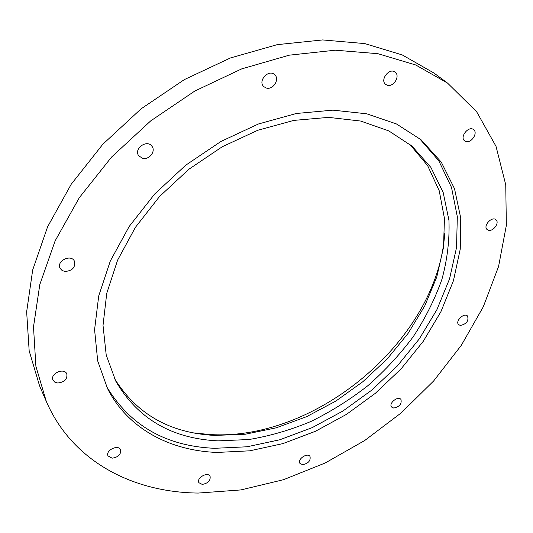 <?xml version="1.0" encoding="UTF-8"?>
<svg xmlns="http://www.w3.org/2000/svg" width="533" height="533" viewBox="0 0 533 533"><rect width="100%" height="100%" fill="white"/><g stroke="black" fill="none" stroke-linecap="round" stroke-linejoin="round"><path stroke-width="0.8" d="M447.533 83.081L433.869 72.981L402.248 54.932L364.819 43.593L322.645 39.935L277.233 44.645L230.423 57.957L184.318 79.624L141.098 108.825L102.816 144.27L71.229 184.231L47.61 226.785L32.693 269.938L26.65 311.832L29.168 350.861L39.549 385.759L46.278 401.362C72.401 461.771 133.25 492.399 198.236 493.065L240.829 489.934L283.529 479.7L325.163 463.004L364.685 440.525L401.149 412.935L433.655 380.955L461.318 345.317L483.258 306.855L498.568 266.507L506.35 225.386L505.75 184.811L496.016 146.335L476.655 111.77L447.533 83.081L415.72 64.979L377.937 53.693L335.264 50.195L289.206 55.185L241.649 68.904L194.732 91.09L150.679 120.911L111.617 157.015L79.337 197.656L55.146 240.843L39.808 284.555L33.499 326.902L35.891 366.264L46.278 401.362M193.532 432.876L210.042 434.562C317.208 441.124 437.74 339.035 444.702 233.647M114.382 378.363C136.568 414.134 170.054 433.156 214.832 435.421L245.307 434.222L276.221 427.826L306.668 416.639L335.81 401.089L362.893 381.675L387.191 358.942L408.031 333.471L424.761 305.909L436.78 276.993L443.503 247.539L444.455 218.463L439.232 190.781L427.626 165.623L409.637 144.163M218.07 440.864L248.911 439.532C269.858 436.034 290.558 430.004 310.999 421.436C331.04 411.569 349.981 399.663 367.823 385.725C384.819 370.801 399.97 354.445 413.275 336.656C425.341 318.248 434.888 299.153 441.91 279.365C447.34 259.418 449.685 239.717 448.939 220.262L443.176 192.48L430.871 167.382L412.062 146.182L388.784 130.898L360.648 121.044L328.568 117.373L293.776 120.398L257.772 130.272L222.261 146.755L188.968 169.181L159.554 196.497L135.422 227.325L117.613 260.131L106.747 293.323L103.022 325.397L106.214 355.038L115.794 381.188C137.727 418.765 171.819 438.652 218.07 440.864M106.42 386.312C129.965 425.6 166.036 446.261 214.632 448.306L247.039 446.781L279.852 439.758L312.125 427.666L342.986 410.983L371.628 390.243L397.305 366.004L419.311 338.895L436.947 309.593L449.559 278.866L456.528 247.585L457.321 216.718L451.491 187.383L438.786 160.786L419.185 138.22M217.064 452.444L249.744 450.818L282.85 443.623L315.396 431.304L346.503 414.354L375.359 393.301L401.196 368.743L423.282 341.3L440.931 311.678L453.463 280.651L460.252 249.111L460.745 218.07L454.502 188.655L441.264 162.105L421.043 139.739L396.439 123.942L366.764 113.809L332.958 110.144L296.295 113.489L258.358 124.016L220.909 141.478L185.784 165.163L154.723 193.972L129.199 226.465L110.311 261.017L98.712 295.955L94.581 329.707L97.692 360.908L107.479 388.464C127.913 428.852 170.234 450.751 217.064 452.444M387.258 85.22C393.514 87.452 400.55 75.886 395.153 72.168C389.45 67.251 379.583 80.023 385.665 84.394L387.258 85.22M465.982 141.505C471.465 143.344 478.254 132.784 473.584 129.626C468.7 125.402 459.366 137.121 464.629 140.832L465.982 141.505M488.588 230.283C493.418 231.602 499.761 222.594 495.97 219.763C491.926 215.858 482.705 226.125 487.135 229.57L488.588 230.283M460.345 325.45C466.495 324.091 468.9 320.966 467.568 316.062C464.21 312.238 454.849 321.192 458.613 324.624L460.345 325.45M393.734 408.058C399.523 406.772 401.929 403.901 400.943 399.444C398.071 395.493 388.297 403.448 391.595 407.045L393.734 408.058M302.611 464.683C308.314 463.483 310.779 460.745 310.019 456.468C307.468 452.177 296.928 459.426 299.946 463.404L302.611 464.683M202.247 484.41C208.097 483.311 210.702 480.586 210.075 476.249C207.703 471.379 196.031 478.141 198.922 482.725L202.247 484.41M112.123 458.18C118.339 457.221 121.151 454.402 120.565 449.732C118.199 444.049 105.121 450.512 108.052 455.935L112.123 458.18M57.691 383.014C64.486 382.234 67.524 379.19 66.805 373.886C64.133 367.244 49.736 373.766 53.014 380.162L54.799 382.141L57.691 383.014M64.899 271.47C72.481 270.837 75.653 267.379 74.4 261.097C70.822 253.695 55.972 261.27 60.149 268.392L62.048 270.444L64.899 271.47M142.704 158.334C149.307 160.047 156.102 151.132 151.912 146.215C146.875 138.933 133.263 149.013 138.833 155.909L142.704 158.334M266.273 88.025C273.036 90.244 280.072 79.204 274.702 74.733C268.752 68.624 257.406 81.029 263.795 86.632L266.273 88.025"/></g></svg>
